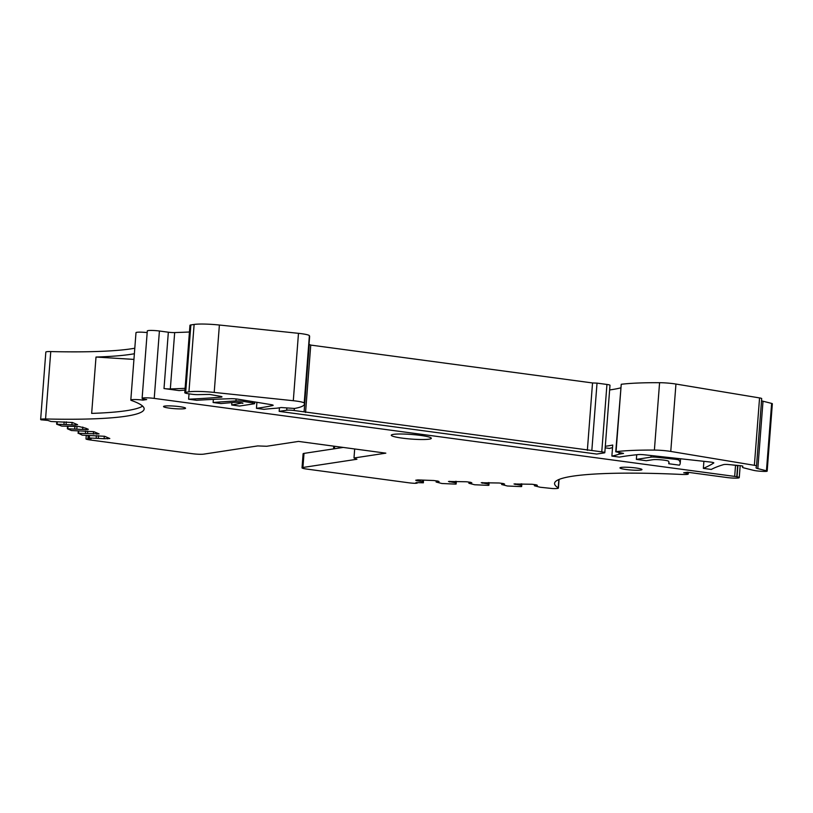 <?xml version="1.0" encoding="UTF-8"?>
<svg xmlns="http://www.w3.org/2000/svg" width="813" height="813" viewBox="0 0 813 813"><rect width="100%" height="100%" fill="white"/><g stroke="black" fill="none" stroke-linecap="round" stroke-linejoin="round"><path stroke-width="1.22" d="M184.978 390.108A399.742 45.904 -175.6 0 0 179.643 390.545A5.579 0.64 -175.6 0 0 179.206 390.596L164.002 388.553A5.579 0.64 -175.6 0 0 170.334 388.929A446.154 51.229 -175.6 0 0 185.11 388.35M189.439 332.009A446.154 51.229 -175.6 0 1 174.673 332.578A5.579 0.64 -175.6 0 1 168.342 332.212L159.409 331.013A8.364 0.965 -175.6 0 0 147.305 330.942L142.112 398.329A8.364 0.965 -175.6 0 0 146.686 399.549L142.925 400.118A8.364 0.965 -175.6 0 0 130.812 400.047A8.364 0.965 -175.6 0 0 131.442 400.474A167.864 19.278 -175.6 0 1 144.145 409A167.864 19.278 -175.6 0 1 45.558 418.969A8.364 0.965 -175.6 0 0 40.65 419.457A8.364 0.965 -175.6 0 0 41.097 419.813L47.784 420.402L51.026 421.51L72.387 422.486L77.591 424.711L75.457 425.036L56.686 424.213L61.768 426.103L78.922 426.52L85.731 428.197L88.332 429.315L86.198 429.64L67.367 428.766L71.442 430.534L93.871 431.683L99.064 433.908L78.566 433.299L82.184 435.138L104.613 436.286L109.806 438.512L104.105 438.705L104.298 436.246M142.112 398.329A8.364 0.965 -175.6 0 1 154.226 398.4L734.678 476.408L735.531 465.361L731.497 464.823M612.524 447.638A262.426 30.132 -175.6 0 0 609.476 448.42L605.177 447.841M279.164 411.368L596.671 454.05L604.211 452.902A5.579 0.64 -175.6 0 0 604.811 452.658A5.579 0.64 -175.6 0 0 601.762 451.845L294.164 410.514A5.579 0.64 -175.6 0 0 286.694 410.23L279.164 411.368L279.438 407.801M304.438 404.031A111.533 12.805 -175.6 0 0 304.204 403.055A14.502 1.667 -175.6 0 0 293.3 400.718L214.205 392.425L219.388 325.027L298.483 333.33A14.502 1.667 -175.6 0 1 309.387 335.667A111.533 12.805 -175.6 0 1 309.621 336.643L304.438 404.031A111.533 12.805 -175.6 0 1 294.55 408.461L281.176 407.537L276.908 408.187A167.305 19.207 -175.6 0 0 263.961 409.325L256.451 408.319A262.426 30.132 -175.6 0 0 272.812 405.494A5.579 0.64 -175.6 0 0 273.168 405.301A5.579 0.64 -175.6 0 0 270.993 404.62L238.097 399.203A5.579 0.64 -175.6 0 0 230.922 398.695A399.742 45.904 -175.6 0 0 196.614 400.281L188.606 399.203A446.154 51.229 -175.6 0 0 220.902 397.181A5.579 0.64 -175.6 0 0 221.99 396.896A5.579 0.64 -175.6 0 0 220.049 396.246L209.551 394.417L198.636 394.62A5.579 0.64 -175.6 0 1 191.99 394.254L189.348 393.899A8.364 0.965 -175.6 0 1 184.775 392.689A8.364 0.965 -175.6 0 1 185.679 392.333L190.862 324.946A8.364 0.965 -175.6 0 0 189.957 325.302L184.775 392.689M256.908 402.293L256.451 408.319M254.764 401.947L254.642 403.583A5.579 0.64 -175.6 0 1 254.042 403.817L239.469 406.043L231.705 404.996L231.857 402.587M213.352 399.376L213.108 402.496A557.688 64.034 -175.6 0 1 235.933 400.931A5.579 0.64 -175.6 0 1 243.595 401.429L243.697 400.118M89.023 435.738L88.851 437.963L104.105 438.705M88.851 437.963L91.086 438.949L86.107 439.091A8.364 0.965 -175.6 0 0 89.298 439.833A8.364 0.965 -175.6 0 0 90.294 439.975L192.498 453.715A8.364 0.965 -175.6 0 0 203.707 454.142L257.701 445.92L266.674 446.266L298.513 441.418L385.829 453.156L353.99 458.004L354.681 448.969M343.218 447.424L304.011 453.39A8.364 0.965 -175.6 0 0 303.107 453.745L302.03 467.831A8.364 0.965 -175.6 0 1 302.924 467.475L356.927 459.254L353.99 458.004M302.03 467.831A8.364 0.965 -175.6 0 0 306.603 469.05L408.797 482.79A8.364 0.965 -175.6 0 0 409.864 482.922A8.364 0.965 -175.6 0 0 415.25 483.329L417.14 483.166L415.951 482.607L423.38 482.8L423.482 480.127M559.07 479.436L558.409 488.085A8.364 0.965 -175.6 0 1 552.576 488.552L540.157 487.241L534.415 485.768L537.352 485.32L536.184 484.822L531.966 484.253L513.989 483.979L520.94 485.249L521.661 486.54L520.889 486.601L507.393 486.001L501.662 484.518L504.588 484.07L503.42 483.572L499.212 483.003L481.225 482.729L488.186 484.009L488.898 485.29L488.135 485.361L474.629 484.751L468.898 483.278L471.825 482.831L470.656 482.322L466.449 481.763L448.461 481.479L455.422 482.759L456.134 484.05L455.371 484.111L441.866 483.501L436.134 482.028L439.061 481.581L437.892 481.083L433.685 480.513L417.831 479.914L415.707 480.239L416.876 480.737L423.349 481.814M558.409 488.085A8.364 0.965 -175.6 0 0 558.226 487.861A167.864 19.278 -175.6 0 1 554.557 483.389A167.864 19.278 -175.6 0 1 681.914 474.457A8.364 0.965 -175.6 0 0 688.255 474.009A8.364 0.965 -175.6 0 0 683.682 472.79L687.452 472.221L727.147 477.556A8.364 0.965 -175.6 0 0 739.251 477.627A8.364 0.965 -175.6 0 0 737.045 476.794L736.781 476.743A8.364 0.965 -175.6 0 0 734.678 476.408M393.431 434.366A20.081 2.307 -175.6 0 0 391.277 435.219A20.081 2.307 -175.6 0 0 406.561 438.644A20.081 2.307 -175.6 0 0 429.152 439.162A20.081 2.307 -175.6 0 0 431.317 438.298A20.081 2.307 -175.6 0 0 416.032 434.874A20.081 2.307 -175.6 0 0 393.431 434.366M621.142 467.414A11.047 1.27 -175.6 0 0 619.963 467.882A11.047 1.27 -175.6 0 0 628.368 469.772A11.047 1.27 -175.6 0 0 640.786 470.056A11.047 1.27 -175.6 0 0 641.975 469.579A11.047 1.27 -175.6 0 0 633.571 467.699A11.047 1.27 -175.6 0 0 621.142 467.414M164.724 406.073A11.047 1.27 -175.6 0 0 163.535 406.541A11.047 1.27 -175.6 0 0 171.939 408.431A11.047 1.27 -175.6 0 0 184.368 408.715A11.047 1.27 -175.6 0 0 185.557 408.238A11.047 1.27 -175.6 0 0 177.143 406.358A11.047 1.27 -175.6 0 0 164.724 406.073M735.531 465.361A8.364 0.965 -175.6 0 1 737.625 465.697L736.781 476.743M737.635 465.697L734.942 465.158M668.886 461.957L668.753 463.735L679.444 465.168A223.077 25.62 -175.6 0 0 680.207 463.308A223.077 25.62 -175.6 0 0 678.804 460.077A5.579 0.64 -175.6 0 0 674.831 459.233L657.443 457.333A5.579 0.64 -175.6 0 0 650.928 457.16L636.366 459.375L636.721 454.731M703.895 461.327L703.357 468.379A843.345 96.838 -175.6 0 0 713.753 462.993A5.579 0.64 -175.6 0 0 713.824 462.902A5.579 0.64 -175.6 0 0 709.83 461.977L644.343 454.792A5.579 0.64 -175.6 0 0 638.124 454.589A262.426 30.132 -175.6 0 0 619.384 457.099L611.874 456.093A167.305 19.207 -175.6 0 0 619.028 454.172L619.15 452.506M605.299 446.286A167.305 19.207 -175.6 0 0 612.728 445.036L611.874 456.093M609.638 389.945A167.305 19.207 -175.6 0 0 620.665 387.872M604.811 452.658L609.994 385.271A5.579 0.64 -175.6 0 0 606.945 384.458L597.027 383.126L591.834 450.514M597.027 383.126L592.535 382.953L587.352 450.341M592.535 382.953L310.749 345.088L305.556 412.476M310.749 345.088L309.275 344.458L304.092 411.845M219.388 325.027A22.307 2.561 -175.6 0 0 194.124 324.448L190.862 324.946M214.205 392.425A22.307 2.561 -175.6 0 0 188.941 391.836L185.679 392.333M189.023 393.858L188.606 399.203M142.925 400.118L143.017 398.837M147.173 332.608A8.364 0.965 -175.6 0 0 135.995 332.659L130.812 400.047M134.806 348.218A167.864 19.278 -175.6 0 1 50.752 351.572A8.364 0.965 -175.6 0 0 45.833 352.07L40.65 419.457M742.523 467.241L742.513 467.272A8.364 0.965 -175.6 0 1 742.523 467.241L742.838 466.134L741.009 465.737L727.645 464.477A5.579 0.64 -175.6 0 0 723.6 464.609A446.154 51.229 -175.6 0 0 711.273 469.447L703.357 468.379M742.513 467.272A8.364 0.965 -175.6 0 0 743.875 467.902L753.163 470.249A8.364 0.965 -175.6 0 0 765.653 471.398A4.461 0.508 -175.6 0 0 767.167 471.134A4.461 0.508 -175.6 0 0 766.446 470.788L757.828 468.613L763.011 401.226L771.628 403.4L766.446 470.788M767.167 471.134L772.35 403.746A4.461 0.508 -175.6 0 0 771.628 403.4M761.537 400.728A11.158 1.28 -175.6 0 0 763.011 401.226M756.517 465.971L761.7 398.614A5.579 0.64 -175.6 0 0 761.7 398.604L756.517 465.991A5.579 0.64 -175.6 0 0 756.517 465.991L756.019 467.729A11.158 1.28 -175.6 0 0 756.019 467.76A11.158 1.28 -175.6 0 0 757.828 468.613M761.7 398.604A5.579 0.64 -175.6 0 0 759.566 397.923L675.949 384.051A14.502 1.667 -175.6 0 0 659.577 382.699A111.533 12.805 -175.6 0 0 621.244 384.275L615.746 451.774L623.53 453.42L619.028 454.172M756.517 465.991A5.579 0.64 -175.6 0 0 754.373 465.31L670.766 451.439A14.502 1.667 -175.6 0 0 654.394 450.087A111.533 12.805 -175.6 0 0 616.051 451.662L615.746 451.774M668.753 463.735A167.305 19.207 -175.6 0 0 668.997 462.861A167.305 19.207 -175.6 0 0 668.581 461.286A8.364 0.965 -175.6 0 0 661.904 459.904A8.364 0.965 -175.6 0 0 652.819 459.721L646.284 460.717L636.366 459.375M254.642 403.583A5.579 0.64 -175.6 0 0 252.518 402.913L243.595 401.429M242.965 403.167L242.508 403.35C242.721 402.689 240.292 402.344 235.242 402.293L220.953 403.553L213.108 402.496M242.538 402.913L231.705 404.996M75.457 425.036L75.548 423.837M71.89 424.904L72.083 422.445M66.107 424.122L66.28 421.845M63.993 424.04L64.156 421.856M86.198 429.64L86.29 428.441M82.631 429.498L82.814 427.049M76.839 428.725L77.011 426.449M74.725 428.644L74.898 426.459M96.94 434.233L97.032 433.034M93.373 434.101L93.556 431.642M87.58 433.319L87.753 431.053M85.467 433.248L85.639 431.053M107.672 438.837L107.763 437.638M98.322 437.922L98.495 435.646M96.208 437.841L96.371 435.656M422.658 481.509L422.77 480.097M416.876 480.737L416.927 480.046M436.134 482.028L436.225 480.859M456.113 483.054L456.245 481.367M455.422 482.759L455.534 481.347M449.63 481.987L449.691 481.296M468.898 483.278L468.989 482.099M488.877 484.304L489.009 482.617M488.186 484.009L488.288 482.597M482.394 483.227L482.444 482.546M501.662 484.518L501.743 483.349M521.641 485.554L521.763 483.867M520.94 485.249L521.052 483.837M515.157 484.477L515.208 483.786M534.415 485.768L534.507 484.599M133.942 359.407L96.005 357.049L91.666 413.39A167.864 19.278 -175.6 0 0 142.621 406.104M96.005 357.049A167.864 19.278 -175.6 0 0 134.379 353.736M168.342 332.212L164.002 388.553M154.226 398.4L159.409 331.013M286.877 407.913L286.694 410.23M236.085 398.929L235.933 400.931M174.673 332.578L170.334 388.929M650.928 457.16L651.061 455.534M294.326 408.492L294.164 410.514M606.945 384.458L601.762 451.845M309.387 335.667L304.204 403.055M298.483 333.33L293.3 400.718M194.124 324.448L188.941 391.836M220.953 396.429L220.902 397.181M50.752 351.572L45.558 418.969M88.912 437.933L89.074 435.748M78.17 433.329L78.343 431.144M67.428 428.736L67.601 426.551M56.697 424.132L56.859 421.947M87.895 438.827L88.139 435.677M558.866 479.518L558.226 487.861M737.919 465.443L737.045 476.794M759.566 397.923L754.373 465.31M670.766 451.439L675.949 384.051M659.577 382.699L654.394 450.087M621.244 384.275L616.051 451.662M678.916 458.583L678.804 460.077M674.912 458.146L674.831 459.233M657.443 457.333L657.534 456.245M252.619 401.592L252.518 402.913M57.083 424.101L57.256 421.977M67.825 428.705L67.987 426.581M78.566 433.299L78.729 431.175M89.308 437.902L89.471 435.778M304.011 453.39L302.924 467.475M456.347 481.377L456.134 484.05L456.347 481.377M489.101 482.627L488.898 485.29L489.101 482.627M521.865 483.867L521.661 486.54L521.865 483.867M334.631 446.276L334.438 448.756M86.249 435.534L85.985 438.979M417.181 482.658L417.14 483.166M688.387 472.343L688.255 474.009M740.176 465.656L739.251 477.627M680.562 458.766L680.207 463.308M56.798 421.947L56.636 424.173M67.54 426.54L67.367 428.766M78.282 431.144L78.109 433.37M333.767 446.154L333.564 448.898"/></g></svg>
